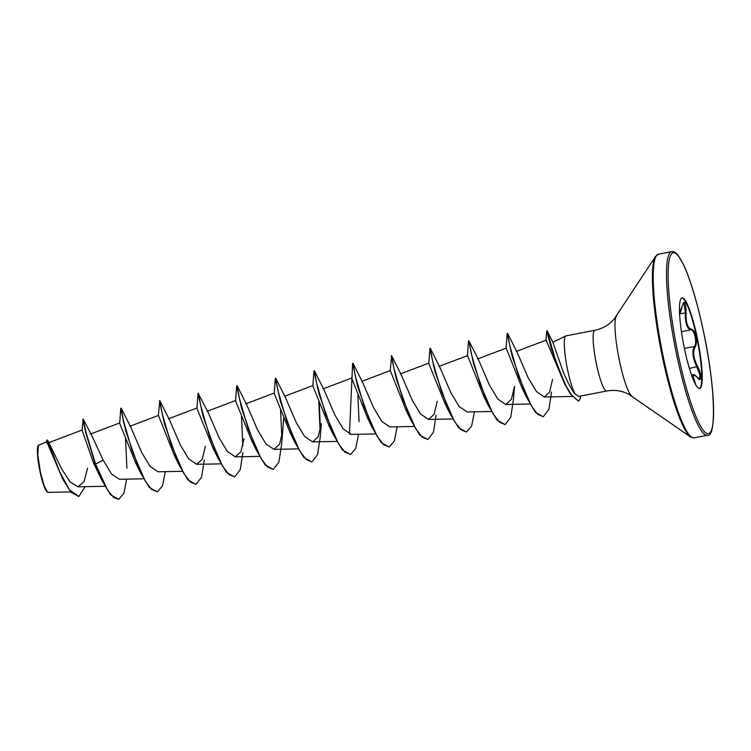 <?xml version="1.0" encoding="UTF-8"?>
<svg xmlns="http://www.w3.org/2000/svg" width="751" height="751" viewBox="0 0 751 751"><rect width="100%" height="100%" fill="white"/><g stroke="black" fill="none" stroke-linecap="round" stroke-linejoin="round"><path stroke-width="1.13" d="M697.219 377.5A0.667 0.469 139.7 0 1 697.36 377.603L699.284 379.086L699.951 374.843L695.116 362.949C692.431 355.58 692.206 350.079 694.431 346.446C697.388 343.32 694.422 329.473 690.864 329.839C687.709 329.135 685.86 324.948 685.316 317.279L685.363 312.716L683.795 302.662M681.87 297.922A46.187 7.35 -101 0 1 696.496 336.251A46.187 7.35 -101 0 1 699.416 388.567M684.79 350.238A46.187 7.35 -101 0 1 682.077 297.856A46.187 7.35 -101 0 1 696.919 336.166A46.187 7.35 -101 0 1 699.632 388.539A46.187 7.35 -101 0 1 684.79 350.238M679.561 312.51L682.124 306.333C684.48 299.433 685.813 301.602 686.114 312.82C685.729 322.432 687.484 327.868 691.361 329.126C693.248 329.529 694.741 332.026 695.83 336.598C696.731 341.301 696.515 344.737 695.182 346.915C692.6 351.684 693.408 358.189 697.623 366.45C702.035 374.214 701.875 383.63 697.435 377.762C693.154 373.322 692.225 374.402 694.637 381.01L695.679 384.737M78.705 496.486L70.904 492.215L62.643 478.941L46.75 441.71L38.179 445.465A23.957 3.811 79 0 0 40.132 472.21A23.957 3.811 79 0 0 47.163 491.886L48.13 492.374L70.669 491.933M38.414 445.108L37.785 454.824L40.404 472.201L44.084 485.587L47.566 492.168M546.944 331.548L547.113 330.712L553.008 342.569L563.128 371.679C567.362 381.874 571.351 389.328 575.116 394.05A30.932 4.919 -101 0 1 567.831 370.938A30.932 4.919 -101 0 1 565.803 335.932A30.932 4.919 -101 0 1 566.01 335.866L594.876 330.28A30.932 4.919 79 0 0 596.698 365.352A30.932 4.919 79 0 0 606.63 391.008C614.675 389.609 622.091 390.717 628.869 394.341L690.488 436.904L694.055 437.852L707.339 435.28C716.52 438.772 715.515 385.254 702.974 329.135C699.894 314.8 696.543 301.733 692.92 289.933C689.662 279.391 686.489 270.848 683.382 264.305L677.937 255.087C675.449 252.233 673.394 251.069 671.779 251.623A93.537 14.879 79 0 0 677.28 357.692A93.537 14.879 79 0 0 707.339 435.28M606.63 391.008L578.871 396.378L575.116 394.05M85.126 486.676L78.864 496.458L69.289 489.68L59.329 471.008L47.782 440.443L61.666 469.018L70.031 481.842L78.02 486.817L84.037 481.616L87.567 468.248M103.159 460.147L95.546 464.09L85.999 432.341L83.173 419.142L91.772 435.524L103.159 460.147L111.439 473.881L119.381 479.279L143.601 478.809M121.174 409.145L121.221 408.225L130.824 427.272L141.704 452.477L150.031 466.333L158.02 471.797L182.24 471.328M158.301 415.904L159.86 400.743L169.463 419.79L180.343 444.996L188.67 458.861L196.659 464.325L202.244 459.274L205.408 446.197M198.057 393.346L203.099 416.326L217.63 457.443L213.04 448.094L196.94 408.431L198.095 393.224L208.102 412.308L218.982 437.504L227.309 451.389L235.298 456.843L240.883 451.802L244.047 438.715M237.091 386.699L237.138 385.779L246.741 404.827L257.631 430.041L265.948 443.907L273.937 449.37L279.522 444.329L282.686 431.234L283.643 418.251M285.38 397.345L296.26 422.55L304.596 436.434L312.576 441.888L318.161 436.847L321.325 423.752L320.179 437.598L317.513 454.749L311.947 461.921L306.23 459.574L299.715 451.004L286.863 421.405L278.086 391.027L275.692 378.204L285.38 397.345M314.369 371.745L314.416 370.825L324.019 389.872L334.908 415.078L343.235 428.952L351.215 434.407L375.434 433.928M353.008 364.263L353.054 363.343L362.658 382.4L373.557 407.615L381.874 421.48L389.853 426.915M390.135 371.022L391.693 355.861L401.297 374.918L412.196 400.142L420.513 413.998L428.492 419.433L434.078 414.402L437.242 401.316M430.285 349.299L430.332 348.38L439.936 367.427L450.825 392.651L459.143 406.507L467.131 411.97L491.351 411.492M478.575 359.945L489.464 385.169L497.791 399.034L505.77 404.489L511.356 399.438L514.519 386.352L513.374 400.199L510.708 417.349L505.141 424.522L499.424 422.175L492.909 413.604L480.058 384.005L471.281 353.627L468.887 340.804L478.575 359.945M507.563 334.345L507.61 333.425L517.214 352.472L528.103 377.678L536.411 391.534L544.325 397.007L549.61 392.106L552.548 379.339M545.911 340.851L546.794 330.769L551.487 349.018L564.621 383.892L546.146 340.137L516.256 351.477M507.207 333.388L512.21 356.49L526.742 397.608L522.152 388.248L506.202 348.107L477.617 358.959M468.887 340.804L473.571 363.963L488.094 405.08L483.513 395.73L467.563 355.589L438.978 366.441M449.455 412.562L444.874 403.212L428.774 363.55L429.891 348.464L434.932 371.445L449.455 412.562L458.335 427.488L466.343 432.022M391.252 355.946L396.293 378.926L410.825 420.044L406.235 410.694L390.285 370.553L361.7 381.395M352.651 363.306L357.654 386.408L372.186 427.526L367.596 418.166L351.646 378.044L323.061 388.877M352.613 363.428L349.44 434.106M333.547 435.007L328.957 425.648L312.857 385.995L313.974 370.91L319.015 393.89L333.547 435.007L342.418 449.924L350.426 454.468M294.899 442.48L290.318 433.13L274.218 393.468L275.335 378.382L280.376 401.363L294.899 442.48L303.779 457.406L311.787 461.949M256.26 449.962L251.679 440.612L235.579 400.95L236.696 385.864L241.738 408.844L256.26 449.962L265.141 464.888L273.148 469.422M159.419 400.827L164.46 423.808L178.991 464.925L174.401 455.566L158.452 415.434L129.867 426.277M140.353 472.407L135.762 463.048L119.662 423.386L120.78 408.309L125.821 431.29L140.353 472.407L149.224 487.324L157.222 491.867M101.704 479.88L110.585 494.806L118.752 499.321L113.523 497.397L107.581 490.131L95.546 464.09L101.704 479.88L93.387 462.7L82.094 430.182L83.183 419.152M47.782 440.443L46.947 439.964L46.44 442.686M93.387 462.7L95.217 464.156L85.783 432.811L82.845 419.227M62.643 478.941L46.947 439.964M118.752 499.321L123.877 493.398L126.675 479.138M121.136 408.122L123.53 420.945L132.307 451.323L145.159 480.912L151.664 489.492L157.391 491.839L162.516 485.916L165.314 471.666M159.775 400.64L162.169 413.463L170.946 443.841L183.798 473.43L190.303 482.011L196.02 484.357L201.597 477.185L204.263 460.025M201.728 411.107L201.296 408.018M198.414 393.158L200.808 405.991L209.585 436.369L222.437 465.958L228.942 474.529L234.669 476.876L240.236 469.704L242.902 452.553M237.053 385.676L239.447 398.509L248.224 428.887L261.076 458.476L267.581 467.056L273.308 469.394L278.874 462.231L281.541 445.071L282.686 431.234M281.794 436.753L280.574 410.121M320.433 429.272L319.213 402.649M317.645 388.671L317.213 385.582M314.331 370.722L316.725 383.545L325.502 413.923L338.354 443.512L344.859 452.093L350.586 454.439L355.711 448.516L358.509 434.266M359.072 421.799L357.851 395.167M352.97 363.24L355.364 376.063L364.141 406.441L376.993 436.031L383.498 444.611L389.225 446.958L394.35 441.044L397.148 426.784M391.609 355.758L394.003 368.591L402.78 398.969L415.632 428.558L422.137 437.129L427.863 439.476L433.43 432.313L436.096 415.153M433.562 366.225L433.13 363.146M430.248 348.286L432.642 361.109L441.419 391.487L454.271 421.076L460.776 429.656L466.502 431.994L471.628 426.08L474.425 411.82M510.84 351.271L510.408 348.182M507.526 333.322L509.863 345.892L518.462 375.829L531.135 405.409L537.603 414.27L543.273 416.702L548.915 409.323L551.553 391.994M548.164 336.795L547.263 331.482M547.113 330.712L555.956 361.916L565.869 385.629L571.408 394.885L578.477 401.147L580.166 398.997A29.815 4.741 -101 0 0 580.598 396.049M126.9 468.239L125.577 438.809M123.69 423.038L123.07 418.964M178.991 464.925L187.863 479.842L195.861 484.386M217.63 457.443L226.502 472.37L234.5 476.904M242.817 445.803L241.493 416.373M320.095 430.839L318.771 401.41M372.186 427.526L381.057 442.442L389.056 446.986M410.825 420.044L419.696 434.97L427.695 439.504M488.094 405.08L496.974 420.006L504.982 424.55M526.742 397.608L535.35 412.205L543.114 416.73M564.621 383.892L570.572 394.191L578.477 401.147M693.821 380.935L693.07 374.655L691.502 374.956M693.877 380.926L694.637 381.01M693.07 374.655C694.027 374.355 695.464 375.34 697.36 377.603A0.667 0.469 139.7 0 1 697.435 377.762M689.39 368.431L697.623 366.45M684.405 348.389L694.431 346.446A0.667 0.573 36.7 0 1 695.182 346.915M681.448 331.66L690.864 329.839A0.667 0.61 -85.7 0 0 691.361 329.126M679.617 313.824L686.114 312.82M682.124 306.333L683.504 302.634M678.744 357.241A92.204 14.673 79 0 0 710.033 432.67A92.204 14.673 79 0 0 702.964 329.163A92.204 14.673 79 0 0 671.676 253.735A92.204 14.673 79 0 0 678.744 357.241M594.876 330.28C602.865 328.572 609.324 324.779 614.262 318.884L655.548 256.401L658.505 254.195A93.537 14.879 79 0 0 663.997 360.264A93.537 14.879 79 0 0 694.055 437.852M655.548 256.401A93.143 14.823 79 0 0 663.133 360.386A93.143 14.823 79 0 0 690.488 436.904M616.374 316.04A41.361 6.581 79 0 0 619.744 362.217A41.361 6.581 79 0 0 631.891 396.199M580.26 396.115L580.166 398.997M552.858 342.287L565.803 335.932M48.43 442.818L82.141 430.023M78.02 486.817L104.962 486.291M90.336 434.097L119.813 422.907M168.506 418.795L197.091 407.953M196.659 464.325L220.878 463.846M207.145 411.323L235.73 400.471M235.298 456.843L259.517 456.373M245.784 403.841L274.368 392.989M273.937 449.37L298.156 448.891M284.422 396.359L313.007 385.507M312.576 441.888L336.795 441.41M389.853 426.925L414.073 426.455M400.339 373.923L428.924 363.071M428.492 419.443L452.712 418.974M505.77 404.489L529.99 404.01M544.325 397.007L572.168 396.462M658.505 254.195L671.779 251.623M506.052 348.586L507.169 333.51M467.413 356.077L468.53 340.982M679.345 313.514C680.04 313.918 680.969 311.552 682.133 306.417"/></g></svg>
